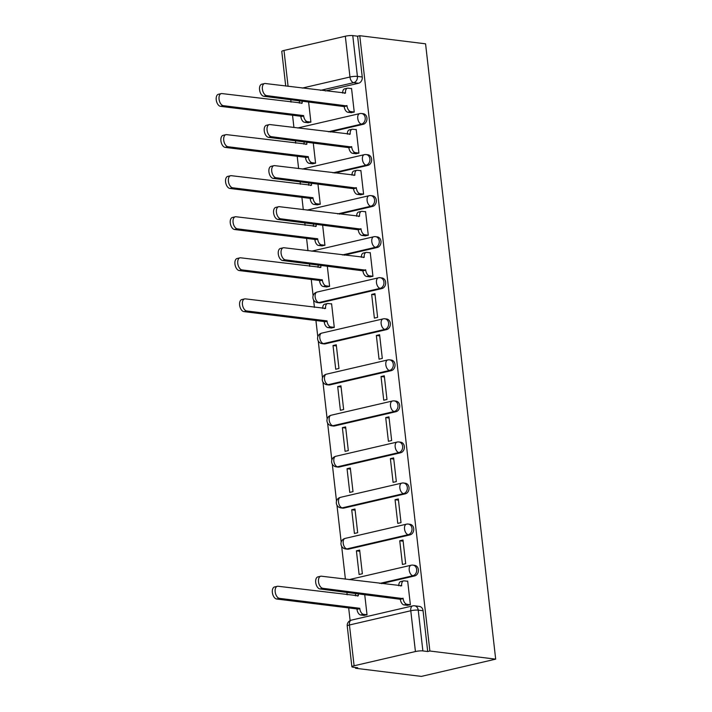 <?xml version="1.0" encoding="UTF-8"?>
<svg xmlns="http://www.w3.org/2000/svg" width="712" height="712" viewBox="0 0 712 712"><rect width="100%" height="100%" fill="white"/><g stroke="black" fill="none" stroke-linecap="round" stroke-linejoin="round"><path stroke-width="1.07" d="M330.074 132.005L363.191 124.315A5.376 4.361 -83 0 0 366.929 118.05A5.376 4.361 -83 0 0 363.253 113.724L361.536 113.511A5.376 4.361 97 0 1 365.212 117.836A5.376 4.361 97 0 1 361.482 124.102L328.357 131.791M334.747 173.06L367.873 165.371A5.376 4.361 -83 0 0 371.602 159.105A5.376 4.361 -83 0 0 367.935 154.78L366.217 154.566A5.376 4.361 97 0 1 369.893 158.892A5.376 4.361 97 0 1 366.155 165.166L333.038 172.847M339.428 214.116L372.545 206.427A5.376 4.361 -83 0 0 376.283 200.161A5.376 4.361 -83 0 0 372.607 195.836L370.89 195.622A5.376 4.361 97 0 1 374.565 199.947A5.376 4.361 97 0 1 370.836 206.222L337.71 213.903M344.11 255.172L377.227 247.491A5.376 4.361 -83 0 0 380.965 241.217A5.376 4.361 -83 0 0 377.289 236.891L375.571 236.678A5.376 4.361 97 0 1 379.247 241.003A5.376 4.361 97 0 1 375.509 247.278L342.392 254.958M320.578 302.778L381.908 288.547A5.376 4.361 -83 0 0 385.637 282.272A5.376 4.361 -83 0 0 381.961 277.947L380.252 277.733A5.376 4.361 97 0 1 383.928 282.068A5.376 4.361 97 0 1 380.19 288.333L318.869 302.564A5.376 4.361 97 0 1 317.605 302.636L319.323 302.84A5.376 4.361 -83 0 0 320.578 302.778L318.869 302.564A5.376 3.008 76.9 0 1 315.149 296.913A5.376 3.008 76.9 0 1 317.054 292.062A5.376 5.376 0 0 0 317.605 302.636M325.259 343.834L386.58 329.603A5.376 4.361 -83 0 0 390.318 323.328A5.376 4.361 -83 0 0 386.643 319.003L384.925 318.798A5.376 4.361 97 0 1 388.601 323.123A5.376 4.361 97 0 1 384.872 329.389L323.542 343.62A5.376 4.361 97 0 1 322.287 343.691L324.005 343.905A5.376 4.361 -83 0 0 325.259 343.834L323.542 343.62A5.376 3.008 76.9 0 1 319.83 337.969A5.376 3.008 76.9 0 1 321.726 333.127A5.376 5.376 0 0 0 322.287 343.691M329.941 384.889L391.262 370.658A5.376 4.361 -83 0 0 394.991 364.393A5.376 4.361 -83 0 0 391.324 360.058L389.606 359.854A5.376 4.361 97 0 1 393.282 364.179A5.376 4.361 97 0 1 389.544 370.445L328.223 384.676A5.376 4.361 97 0 1 326.959 384.747L328.677 384.961A5.376 4.361 -83 0 0 329.941 384.889L328.223 384.676A5.376 3.008 76.9 0 1 324.503 379.024A5.376 3.008 76.9 0 1 326.408 374.183A5.376 5.376 0 0 0 326.959 384.747M334.613 425.945L395.934 411.714A5.376 4.361 -83 0 0 399.672 405.448A5.376 4.361 -83 0 0 395.997 401.123L394.279 400.909A5.376 4.361 97 0 1 397.955 405.235A5.376 4.361 97 0 1 394.226 411.5L332.896 425.732A5.376 4.361 97 0 1 331.641 425.803L333.358 426.016A5.376 4.361 -83 0 0 334.613 425.945L332.896 425.732A5.376 3.008 76.9 0 1 329.184 420.089A5.376 3.008 76.9 0 1 331.089 415.238A5.376 5.376 0 0 0 331.641 425.803M339.295 467.001L400.616 452.77A5.376 4.361 -83 0 0 404.354 446.504A5.376 4.361 -83 0 0 400.678 442.179L398.96 441.965A5.376 4.361 97 0 1 402.636 446.291A5.376 4.361 97 0 1 398.898 452.556L337.577 466.787A5.376 4.361 97 0 1 336.322 466.858L338.031 467.072A5.376 4.361 -83 0 0 339.295 467.001L337.577 466.787A5.376 3.008 76.9 0 1 333.857 461.145A5.376 3.008 76.9 0 1 335.761 456.294A5.376 5.376 0 0 0 336.322 466.858M343.967 508.057L405.297 493.825A5.376 4.361 -83 0 0 409.026 487.56A5.376 4.361 -83 0 0 405.351 483.234L403.642 483.021A5.376 4.361 97 0 1 407.308 487.346A5.376 4.361 97 0 1 403.579 493.621L342.258 507.852A5.376 4.361 97 0 1 340.995 507.914L342.712 508.128A5.376 4.361 -83 0 0 343.967 508.057L342.258 507.852A5.376 3.008 76.9 0 1 338.538 502.2A5.376 3.008 76.9 0 1 340.443 497.35A5.376 5.376 0 0 0 340.995 507.914M348.649 549.112L409.97 534.89A5.376 4.361 -83 0 0 413.708 528.615A5.376 4.361 -83 0 0 410.032 524.29L408.314 524.077A5.376 4.361 97 0 1 411.99 528.402A5.376 4.361 97 0 1 408.261 534.676L346.931 548.908A5.376 4.361 97 0 1 345.676 548.97L347.394 549.183A5.376 4.361 -83 0 0 348.649 549.112L346.931 548.908A5.376 3.008 76.9 0 1 343.22 543.256A5.376 3.008 76.9 0 1 345.115 538.406A5.376 5.376 0 0 0 345.676 548.97M381.525 583.626L414.651 575.946A5.376 4.361 -83 0 0 418.38 569.671A5.376 4.361 -83 0 0 414.713 565.346L412.996 565.132A5.376 4.361 97 0 1 416.671 569.458A5.376 4.361 97 0 1 412.933 575.732L379.816 583.413M290.763 99.6L291.048 102.119M292.543 115.237L293.94 127.537M295.435 140.665L295.72 143.174M297.216 156.293L298.622 168.593M300.117 181.72L300.402 184.23M301.897 197.349L303.303 209.648M304.798 222.776L305.083 225.286M306.578 238.404L307.976 250.713M309.471 263.832L309.756 266.341M311.251 279.46L313.111 295.783M313.583 299.939L314.437 307.397M315.932 320.525L317.792 336.838M318.264 340.995L322.465 377.894M322.945 382.05L327.146 418.95M327.618 423.106L331.828 460.014M332.299 464.162L336.5 501.07M336.972 505.217L341.182 542.126M341.653 546.282L345.4 579.168M346.895 592.286L347.18 594.796M348.675 607.923L350.117 620.588M355.466 667.491L355.555 668.265L421.353 676.4L495.677 659.152L429.879 651.017L359.765 35.698L425.571 43.824L495.677 659.152M285.717 86.045L281.774 51.442A5.376 0.899 -6.5 0 1 283.99 50.454L345.32 36.223A5.376 0.899 -6.5 0 1 352.769 35.6L357.602 36.196L362.248 76.994A5.376 4.361 97 0 1 358.519 83.26L325.393 90.949M357.602 36.196L359.765 35.698M354.104 665.773L415.425 651.542L410.78 610.754L349.45 624.985L354.104 665.773A5.376 0.899 173.5 0 0 351.879 666.77A5.376 0.899 173.5 0 0 352.885 667.171L357.718 667.767L355.555 668.265M427.707 651.524L423.062 610.727A5.376 4.361 -83 0 0 419.386 606.402L414.553 605.805A5.376 4.361 97 0 1 418.229 610.131L422.875 650.928L427.707 651.524L429.879 651.017M422.875 650.928A5.376 0.899 173.5 0 0 415.425 651.542M407.095 605.307L410.37 604.764L407.673 581.072L407.095 581.206M356.409 550.83L359.106 574.513L362.355 573.756L359.658 550.073L356.409 550.83L359.791 551.248M399.743 540.773L402.44 564.456L405.689 563.699L402.992 540.016L399.743 540.773L403.125 541.191M351.728 509.774L354.425 533.457L357.673 532.701L354.977 509.018L351.728 509.774L355.11 510.192M395.062 499.717L397.768 523.4L401.016 522.644L398.32 498.961L395.062 499.717L398.453 500.136M347.047 468.719L349.752 492.401L353.001 491.645L350.304 467.962L347.047 468.719L350.438 469.137M390.39 458.662L393.086 482.344L396.335 481.588L393.638 457.905L390.39 458.662L393.772 459.08M342.374 427.654L345.071 451.346L348.319 450.589L345.623 426.906L342.374 427.654L345.756 428.072M385.708 417.597L388.405 441.289L391.662 440.532L388.957 416.849L385.708 417.597L389.09 418.015M337.693 386.598L340.389 410.29L343.647 409.534L340.941 385.851L337.693 386.598L341.075 387.017M381.036 376.541L383.732 400.233L386.981 399.477L384.284 375.794L381.036 376.541L384.418 376.959M333.02 345.543L335.717 369.234L338.965 368.478L336.269 344.786L333.02 345.543L336.402 345.961M376.354 335.486L379.051 359.177L382.3 358.421L379.603 334.729L376.354 335.486L379.736 335.904M331.018 327.965L334.284 327.422L331.587 303.73L331.009 303.864M371.673 294.43L374.378 318.113L377.627 317.365L374.93 293.673L371.673 294.43L375.064 294.848M326.336 286.909L329.612 286.366L327.298 266.03M369.67 276.852L372.946 276.309L370.249 252.618L369.67 252.751M321.655 245.854L324.93 245.302L322.616 224.974M364.998 235.797L368.273 235.245L365.567 211.562L364.989 211.695M316.982 204.789L320.258 204.246L317.935 183.918M360.317 194.732L363.592 194.189L360.895 170.506L360.317 170.64M312.301 163.733L315.576 163.19L313.262 142.863M355.644 153.676L358.91 153.133L356.214 129.451L355.635 129.584M307.628 122.678L310.895 122.135L308.581 101.807M350.963 112.621L354.238 112.078L351.541 88.395L350.954 88.528M363.761 615.364L367.036 614.821L364.713 594.493M407.7 581.286L404.193 580.85A5.376 3.008 76.9 0 0 403.579 580.885A5.376 3.008 76.9 0 0 401.675 585.727L321.423 576.204A6.177 3.462 76.9 0 0 320.712 576.239A6.177 3.462 76.9 0 0 318.611 582.425A6.177 3.462 76.9 0 0 322.803 588.308L403.143 598.623A5.376 3.008 76.9 0 0 406.863 604.274L404.051 604.924A5.376 3.008 -103.1 0 1 400.331 599.282L319.982 588.957A6.177 3.462 -103.1 0 1 315.799 583.075A6.177 3.462 -103.1 0 1 317.899 576.889L320.712 576.239M407.7 605.378L404.051 604.924M398.809 585.762A5.376 3.008 -103.1 0 1 400.767 581.535L403.579 580.885M410.361 604.711L406.863 604.274M403.099 598.231L400.286 598.881M364.366 615.435L360.708 614.981A5.376 3.008 -103.1 0 1 356.988 609.338L359.809 608.68A5.376 3.008 76.9 0 0 363.529 614.331L367.027 614.768M358.358 593.701A5.376 3.008 76.9 0 0 358.341 595.784L278.08 586.261A6.177 3.462 76.9 0 0 277.377 586.296A6.177 3.462 76.9 0 0 275.277 592.482A6.177 3.462 76.9 0 0 279.46 598.365L359.765 608.288M356.943 608.938L276.648 599.014A6.177 3.462 -103.1 0 1 272.456 593.132A6.177 3.462 -103.1 0 1 274.556 586.946L277.377 586.296M355.475 595.819A5.376 3.008 -103.1 0 1 355.778 593.381M370.276 252.831L366.769 252.395A5.376 3.008 76.9 0 0 366.155 252.422A5.376 3.008 76.9 0 0 364.25 257.272L283.999 247.749A6.177 3.462 76.9 0 0 283.287 247.785A6.177 3.462 76.9 0 0 281.187 253.97A6.177 3.462 76.9 0 0 285.378 259.853L365.728 270.168A5.376 3.008 76.9 0 0 369.439 275.82L366.627 276.47A5.376 3.008 -103.1 0 1 362.906 270.827L282.557 260.503A6.177 3.462 -103.1 0 1 278.374 254.62A6.177 3.462 -103.1 0 1 280.475 248.435L283.287 247.785M370.276 276.923L366.627 276.47M361.385 257.308A5.376 3.008 -103.1 0 1 363.343 253.08L366.155 252.422M372.946 276.256L369.439 275.82M365.683 269.777L362.862 270.427M365.594 211.775L362.097 211.339A5.376 3.008 76.9 0 0 361.482 211.366A5.376 3.008 76.9 0 0 359.578 216.217L279.318 206.685A6.177 3.462 76.9 0 0 278.615 206.72A6.177 3.462 76.9 0 0 276.514 212.915A6.177 3.462 76.9 0 0 280.697 218.798L361.046 229.113A5.376 3.008 76.9 0 0 364.767 234.764L361.945 235.414A5.376 3.008 -103.1 0 1 358.225 229.771L277.885 219.447A6.177 3.462 -103.1 0 1 273.693 213.564A6.177 3.462 -103.1 0 1 275.793 207.379L278.615 206.72M365.603 235.868L361.945 235.414M356.712 216.252A5.376 3.008 -103.1 0 1 358.661 212.025L361.482 211.366M368.264 235.191L364.767 234.764M361.002 228.721L358.18 229.371M360.922 170.711L357.415 170.284A5.376 3.008 76.9 0 0 356.801 170.31A5.376 3.008 76.9 0 0 354.896 175.161L274.645 165.629A6.177 3.462 76.9 0 0 273.933 165.665A6.177 3.462 76.9 0 0 271.833 171.859A6.177 3.462 76.9 0 0 276.025 177.742L356.365 188.057A5.376 3.008 76.9 0 0 360.085 193.709L357.273 194.358A5.376 3.008 -103.1 0 1 353.553 188.707L273.203 178.392A6.177 3.462 -103.1 0 1 269.02 172.509A6.177 3.462 -103.1 0 1 271.121 166.323L273.933 165.665M360.922 194.812L357.273 194.358M352.031 175.196A5.376 3.008 -103.1 0 1 353.989 170.969L356.801 170.31M363.583 194.136L360.085 193.709M356.32 187.665L353.508 188.315M356.24 129.655L352.743 129.228A5.376 3.008 76.9 0 0 352.128 129.255A5.376 3.008 76.9 0 0 350.224 134.105L269.964 124.573A6.177 3.462 76.9 0 0 269.261 124.609A6.177 3.462 76.9 0 0 267.16 130.803A6.177 3.462 76.9 0 0 271.343 136.686L351.692 147.001A5.376 3.008 76.9 0 0 355.413 152.653L352.591 153.303A5.376 3.008 -103.1 0 1 348.871 147.651L268.531 137.336A6.177 3.462 -103.1 0 1 264.339 131.453A6.177 3.462 -103.1 0 1 266.439 125.267L269.261 124.609M356.249 153.756L352.591 153.303M347.358 134.141A5.376 3.008 -103.1 0 1 349.307 129.913L352.128 129.255M358.91 153.08L355.413 152.653M351.648 146.601L348.827 147.259M351.559 88.599L348.061 88.172A5.376 3.008 76.9 0 0 347.447 88.199A5.376 3.008 76.9 0 0 345.543 93.049L265.291 83.518A6.177 3.462 76.9 0 0 264.579 83.553A6.177 3.462 76.9 0 0 262.479 89.739A6.177 3.462 76.9 0 0 266.671 95.622L347.011 105.946A5.376 3.008 76.9 0 0 350.731 111.588L347.91 112.247A5.376 3.008 -103.1 0 1 344.199 106.595L263.849 96.28A6.177 3.462 -103.1 0 1 259.658 90.397A6.177 3.462 -103.1 0 1 261.767 84.203L264.579 83.553M351.568 112.701L347.91 112.247M342.677 93.085A5.376 3.008 -103.1 0 1 344.626 88.849L347.447 88.199M354.229 112.024L350.731 111.588M346.967 105.545L344.154 106.204M331.623 328.036L327.965 327.591A5.376 3.008 -103.1 0 1 324.245 321.94L327.066 321.281A5.376 3.008 76.9 0 0 330.777 326.933L334.284 327.369M331.614 303.944L328.116 303.508A5.376 3.008 76.9 0 0 327.502 303.543A5.376 3.008 76.9 0 0 325.598 308.385L245.337 298.862A6.177 3.462 76.9 0 0 244.634 298.898A6.177 3.462 76.9 0 0 242.534 305.083A6.177 3.462 76.9 0 0 246.717 310.966L327.022 320.889M324.2 321.539L243.905 311.616A6.177 3.462 -103.1 0 1 239.713 305.742A6.177 3.462 -103.1 0 1 241.813 299.547L244.634 298.898M322.732 308.421A5.376 3.008 -103.1 0 1 324.681 304.193L327.502 303.543M326.942 286.981L323.284 286.527A5.376 3.008 -103.1 0 1 319.572 280.884L322.385 280.225A5.376 3.008 76.9 0 0 326.105 285.877L329.603 286.313M320.934 265.247A5.376 3.008 76.9 0 0 320.916 267.329L240.656 257.806A6.177 3.462 76.9 0 0 239.953 257.842A6.177 3.462 76.9 0 0 237.852 264.027A6.177 3.462 76.9 0 0 242.035 269.91L322.34 279.834M319.528 280.483L239.223 270.56A6.177 3.462 -103.1 0 1 235.031 264.677A6.177 3.462 -103.1 0 1 237.141 258.492L239.953 257.842M318.05 267.365A5.376 3.008 -103.1 0 1 318.353 264.926M322.26 245.925L318.611 245.471A5.376 3.008 -103.1 0 1 314.891 239.828L317.712 239.17A5.376 3.008 76.9 0 0 321.423 244.821L324.93 245.248M316.262 224.191A5.376 3.008 76.9 0 0 316.235 226.274L235.983 216.751A6.177 3.462 76.9 0 0 235.272 216.777A6.177 3.462 76.9 0 0 233.171 222.972A6.177 3.462 76.9 0 0 237.363 228.855L317.659 238.778M314.846 239.428L234.542 229.504A6.177 3.462 -103.1 0 1 230.359 223.621A6.177 3.462 -103.1 0 1 232.459 217.436L235.272 216.777M313.369 226.309A5.376 3.008 -103.1 0 1 313.68 223.871M317.588 204.869L313.93 204.415A5.376 3.008 -103.1 0 1 310.209 198.764L313.031 198.114A5.376 3.008 76.9 0 0 316.751 203.766L320.249 204.193M311.58 183.135A5.376 3.008 76.9 0 0 311.562 185.218L231.302 175.686A6.177 3.462 76.9 0 0 230.599 175.722A6.177 3.462 76.9 0 0 228.499 181.916A6.177 3.462 76.9 0 0 232.682 187.799L312.986 197.722M310.165 198.372L229.869 188.449A6.177 3.462 -103.1 0 1 225.677 182.566A6.177 3.462 -103.1 0 1 227.778 176.38L230.599 175.722M308.697 185.254A5.376 3.008 -103.1 0 1 308.999 182.815M312.906 163.813L309.257 163.36A5.376 3.008 -103.1 0 1 305.537 157.708L308.349 157.058A5.376 3.008 76.9 0 0 312.07 162.71L315.567 163.137M306.908 142.08A5.376 3.008 76.9 0 0 306.881 144.162L226.63 134.63A6.177 3.462 76.9 0 0 225.918 134.666A6.177 3.462 76.9 0 0 223.817 140.86A6.177 3.462 76.9 0 0 228.009 146.743L308.305 156.667M305.493 157.316L225.188 147.393A6.177 3.462 -103.1 0 1 221.005 141.51A6.177 3.462 -103.1 0 1 223.105 135.325L225.918 134.666M304.015 144.198A5.376 3.008 -103.1 0 1 304.318 141.759M308.234 122.758L304.576 122.304A5.376 3.008 -103.1 0 1 300.856 116.652L303.677 116.003A5.376 3.008 76.9 0 0 307.397 121.645L310.895 122.081M302.226 101.024A5.376 3.008 76.9 0 0 302.208 103.106L221.948 93.575A6.177 3.462 76.9 0 0 221.245 93.61A6.177 3.462 76.9 0 0 219.145 99.796A6.177 3.462 76.9 0 0 223.328 105.679L303.632 115.602M300.811 116.261L220.515 106.337A6.177 3.462 -103.1 0 1 216.323 100.454A6.177 3.462 -103.1 0 1 218.424 94.26L221.245 93.61M299.343 103.142A5.376 3.008 -103.1 0 1 299.645 100.704M363.191 124.315L361.482 124.102A5.376 3.008 -103.1 0 1 357.762 118.459A5.376 3.008 76.9 0 1 359.667 113.609L298.337 127.84A5.376 3.008 76.9 0 0 297.874 128.026M367.873 165.371L366.155 165.166A5.376 3.008 -103.1 0 1 362.435 159.515A5.376 3.008 76.9 0 1 364.339 154.664L303.018 168.895A5.376 3.008 76.9 0 0 302.547 169.082M372.545 206.427L370.836 206.222A5.376 3.008 -103.1 0 1 367.116 200.57A5.376 3.008 76.9 0 1 369.021 195.72L307.7 209.951A5.376 3.008 76.9 0 0 307.228 210.138M377.227 247.491L375.509 247.278A5.376 3.008 -103.1 0 1 371.798 241.626A5.376 3.008 76.9 0 1 373.693 236.776L312.372 251.007A5.376 3.008 76.9 0 0 311.901 251.194M381.908 288.547L380.19 288.333A5.376 3.008 -103.1 0 1 376.47 282.682A5.376 3.008 76.9 0 1 378.375 277.831L317.054 292.062M386.58 329.603L384.872 329.389A5.376 3.008 -103.1 0 1 381.151 323.738A5.376 3.008 76.9 0 1 383.056 318.896L321.726 333.127M391.262 370.658L389.544 370.445A5.376 3.008 -103.1 0 1 385.824 364.793A5.376 3.008 76.9 0 1 387.728 359.952L326.408 374.183M395.934 411.714L394.226 411.5A5.376 3.008 -103.1 0 1 390.505 405.858A5.376 3.008 76.9 0 1 392.41 401.007L331.089 415.238M400.616 452.77L398.898 452.556A5.376 3.008 -103.1 0 1 395.187 446.913A5.376 3.008 76.9 0 1 397.082 442.063L335.761 456.294M405.297 493.825L403.579 493.621A5.376 3.008 -103.1 0 1 399.859 487.969A5.376 3.008 76.9 0 1 401.764 483.119L340.443 497.35M409.97 534.89L408.261 534.676A5.376 3.008 -103.1 0 1 404.541 529.025A5.376 3.008 76.9 0 1 406.445 524.174L345.115 538.406M414.651 575.946L412.933 575.732A5.376 3.008 -103.1 0 1 409.213 570.081A5.376 3.008 76.9 0 1 411.118 565.23L349.797 579.461A5.376 3.008 76.9 0 0 349.325 579.648M358.519 83.26L353.686 82.663L320.56 90.353M302.253 88.083L349.966 77.012L345.32 36.223M283.99 50.454L288.084 86.339M423.062 610.727L418.229 610.131A5.376 0.899 -6.5 0 0 410.78 610.754A5.376 3.008 -103.1 0 1 412.675 605.903L351.354 620.134A5.376 5.376 0 0 0 347.233 625.981L351.879 666.77M362.248 76.994L357.415 76.398A5.376 4.361 97 0 1 353.686 82.663A5.376 3.008 76.9 0 1 349.966 77.012A5.376 0.899 -6.5 0 1 357.415 76.398L352.769 35.6M347.233 625.981A5.376 0.899 173.5 0 1 349.45 624.985A5.376 3.008 -103.1 0 1 351.354 620.134M401.675 585.727L400.58 585.985M403.143 598.623L400.331 599.282M322.803 588.308L319.982 588.957M356.988 609.338L359.809 608.68M360.708 614.981L363.529 614.331M357.246 596.042L358.341 595.784M276.648 599.014L279.46 598.365M364.25 257.272L363.165 257.53M365.728 270.168L362.906 270.827M285.378 259.853L282.557 260.503M359.578 216.217L358.483 216.475M361.046 229.113L358.225 229.771M280.697 218.798L277.885 219.447M354.896 175.161L353.802 175.419M356.365 188.057L353.553 188.707M276.025 177.742L273.203 178.392M350.224 134.105L349.129 134.354M351.692 147.001L348.871 147.651M271.343 136.686L268.531 137.336M345.543 93.049L344.448 93.299M347.011 105.946L344.199 106.595M266.671 95.622L263.849 96.28M324.245 321.94L327.066 321.281M327.965 327.591L330.777 326.933M324.503 308.643L325.598 308.385M243.905 311.616L246.717 310.966M319.572 280.884L322.385 280.225M323.284 286.527L326.105 285.877M319.822 267.587L320.916 267.329M239.223 270.56L242.035 269.91M314.891 239.828L317.712 239.17M318.611 245.471L321.423 244.821M315.14 226.532L316.235 226.274M234.542 229.504L237.363 228.855M310.209 198.764L313.031 198.114M313.93 204.415L316.751 203.766M310.468 185.476L311.562 185.218M229.869 188.449L232.682 187.799M305.537 157.708L308.349 157.058M309.257 163.36L312.07 162.71M305.786 144.411L306.881 144.162M225.188 147.393L228.009 146.743M300.856 116.652L303.677 116.003M304.576 122.304L307.397 121.645M301.114 103.356L302.208 103.106M220.515 106.337L223.328 105.679M349.797 579.461A5.376 5.376 0 0 0 349.209 579.639M412.996 565.132A5.376 5.376 0 0 0 411.118 565.23M408.314 524.077A5.376 5.376 0 0 0 406.445 524.174M403.642 483.021A5.376 5.376 0 0 0 401.764 483.119M398.96 441.965A5.376 5.376 0 0 0 397.082 442.063M394.279 400.909A5.376 5.376 0 0 0 392.41 401.007M389.606 359.854A5.376 5.376 0 0 0 387.728 359.952M384.925 318.798A5.376 5.376 0 0 0 383.056 318.896M380.252 277.733A5.376 5.376 0 0 0 378.375 277.831M312.372 251.007A5.376 5.376 0 0 0 311.794 251.185M375.571 236.678A5.376 5.376 0 0 0 373.693 236.776M307.7 209.951A5.376 5.376 0 0 0 307.112 210.12M370.89 195.622A5.376 5.376 0 0 0 369.021 195.72M303.018 168.895A5.376 5.376 0 0 0 302.431 169.064M366.217 154.566A5.376 5.376 0 0 0 364.339 154.664M298.337 127.84A5.376 5.376 0 0 0 297.758 128.009M361.536 113.511A5.376 5.376 0 0 0 359.667 113.609M414.553 605.805A5.376 5.376 0 0 0 412.675 605.903"/></g></svg>

